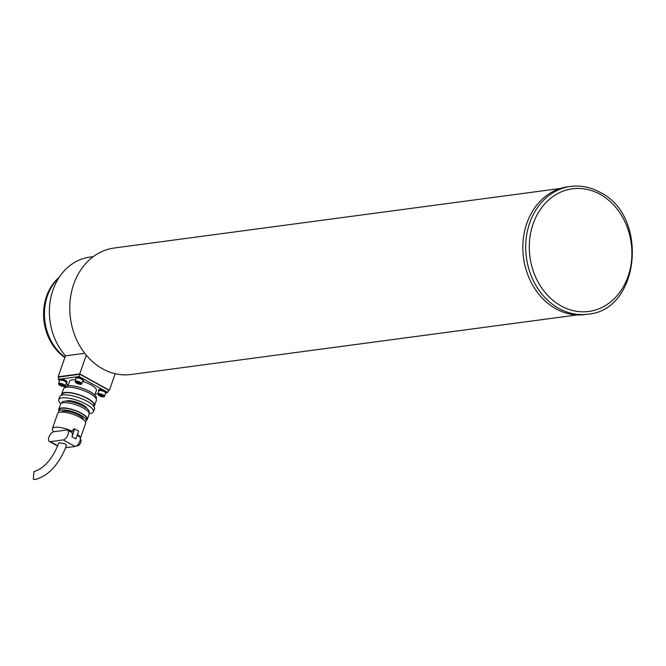 <?xml version="1.0" encoding="UTF-8"?>
<svg xmlns="http://www.w3.org/2000/svg" width="666" height="666" viewBox="0 0 666 666"><rect width="100%" height="100%" fill="white"/><g stroke="black" fill="none" stroke-linecap="round" stroke-linejoin="round"><path stroke-width="1" d="M64.843 357.525A47.644 39.361 -97.6 0 1 46.512 296.337A47.644 39.361 -97.6 0 1 59.241 277.247M58.908 277.764A48.335 39.927 82.4 0 0 47.428 295.854A48.335 39.927 82.4 0 0 64.968 357.176M65.518 355.852A58 47.91 -97.6 0 1 52.964 290.026A58 47.91 -97.6 0 1 89.81 257.118L93.248 256.66M58.916 377.231L58.133 376.806L79.729 373.917L109.415 390.309L108.433 390.442M84.765 353.28L65.426 355.86L58.133 376.806M86.272 355.153L79.729 373.917M115.193 373.701L109.415 390.309M68.007 385.722L69.572 381.218A14.177 4.171 19.2 0 1 75.624 379.895M82.609 381.385A14.177 4.171 19.2 0 1 90.884 384.823A14.177 4.171 19.2 0 1 96.354 390.542L94.78 395.046M64.552 387.795L64.71 387.354A16.758 4.928 19.2 0 1 74.051 386.08A16.758 4.928 19.2 0 1 89.893 391.616A16.758 4.928 19.2 0 1 96.354 398.376L96.204 398.817M61.672 395.238A17.399 5.12 19.2 0 1 61.672 394.122A17.399 5.12 19.2 0 1 71.37 392.807A17.399 5.12 19.2 0 1 87.82 398.543A17.399 5.12 19.2 0 1 94.53 405.569A17.399 5.12 19.2 0 1 93.831 406.443M61.672 394.122L63.495 388.886A17.399 5.12 19.2 0 1 73.193 387.57A17.399 5.12 19.2 0 1 89.644 393.315A17.399 5.12 19.2 0 1 96.354 400.333L94.53 405.569M61.988 395.154L62.279 394.33A16.758 4.928 19.2 0 1 71.62 393.065A16.758 4.928 19.2 0 1 87.462 398.593A16.758 4.928 19.2 0 1 93.923 405.353L93.64 406.177M60.872 403.663A18.365 5.403 19.2 0 1 58.733 399.625A18.365 5.403 19.2 0 1 68.964 398.226A18.365 5.403 19.2 0 1 86.33 404.295A18.365 5.403 19.2 0 1 93.423 411.705A18.365 5.403 19.2 0 1 89.227 413.536M58.733 399.625L59.74 396.711A18.365 5.403 19.2 0 1 69.98 395.321A18.365 5.403 19.2 0 1 87.346 401.382A18.365 5.403 19.2 0 1 94.43 408.791L93.423 411.705M65.743 401.165A11.597 3.413 19.2 0 1 82.551 404.795A11.597 3.413 19.2 0 1 86.963 408.558M61.588 403.171L61.772 402.639A14.502 4.262 19.2 0 1 69.855 401.54A14.502 4.262 19.2 0 1 83.566 406.327A14.502 4.262 19.2 0 1 89.161 412.179L88.978 412.704M58.916 410.83A15.143 4.454 19.2 0 1 58.733 409.407A15.143 4.454 19.2 0 1 67.174 408.258A15.143 4.454 19.2 0 1 81.493 413.261A15.143 4.454 19.2 0 1 87.338 419.364A15.143 4.454 19.2 0 1 86.305 420.371M58.733 409.407L60.556 404.17A15.143 4.454 19.2 0 1 68.998 403.022A15.143 4.454 19.2 0 1 83.317 408.025A15.143 4.454 19.2 0 1 89.161 414.135L87.338 419.364M58.816 412.52A14.502 4.262 19.2 0 1 58.733 411.363A14.502 4.262 19.2 0 1 66.816 410.264A14.502 4.262 19.2 0 1 80.528 415.051A14.502 4.262 19.2 0 1 86.122 420.904A14.502 4.262 19.2 0 1 85.34 421.753M58.733 411.363L59.341 409.615A14.502 4.262 19.2 0 1 67.424 408.516A14.502 4.262 19.2 0 1 81.135 413.303A14.502 4.262 19.2 0 1 86.73 419.155L86.122 420.904M61.588 412.079A11.597 3.413 19.2 0 1 78.904 415.268A11.597 3.413 19.2 0 1 83.433 419.688M53.829 431.735A14.819 4.362 19.2 0 1 52.356 428.704L57.617 413.586A14.819 4.362 19.2 0 1 65.884 412.462A14.819 4.362 19.2 0 1 79.895 417.357A14.819 4.362 19.2 0 1 85.614 423.335L80.353 438.461A14.819 4.362 19.2 0 1 80.345 438.469A14.819 4.362 19.2 0 0 77.547 434.324M52.356 428.704A14.819 4.362 19.2 0 1 72.527 431.402L73.335 429.079L74.725 428.887L78.68 431.077L75.949 438.927L71.986 436.746L74.725 428.887M50.291 441.641A5.478 2.631 118.9 0 1 49.359 441.491A5.478 2.631 118.9 0 1 48.951 437.104A5.478 2.631 118.9 0 1 53.73 431.751L66.692 430.02A5.478 2.631 118.9 0 1 67.616 430.169A5.478 2.631 118.9 0 1 67.691 435.406A5.478 2.631 118.9 0 1 63.245 439.91L50.291 441.641L57.717 445.745M76.89 445.596L77.106 445.721A3.546 1.707 -61.1 0 0 80.802 442.349A3.546 1.707 -61.1 0 0 80.536 439.51L80.311 439.393M58.874 442.715L64.977 443.747L66.542 445.387C59.132 464.41 48.66 475.799 35.115 479.562L33.3 479.204L34.041 471.52C45.663 468.256 54.246 455.136 58.874 442.715M59.324 379.986L58.175 379.354L58.991 377.031L79.87 374.242L108.558 390.085L107.75 392.416L106.31 392.607M58.175 379.354L59.773 379.137M60.897 378.987L76.332 376.931M77.456 376.781L79.054 376.565L79.87 374.242M68.282 384.931L66.017 383.683M95.113 394.097L97.935 393.723M79.054 376.565L81.252 377.78M82.8 378.629L104.004 390.343M105.553 391.2L107.75 392.416M72.527 431.402L70.371 431.693M67.616 430.169L71.578 432.359A5.478 2.631 118.9 0 1 71.986 436.746M65.676 447.727L75.116 446.47A5.478 2.631 -61.1 0 0 79.562 441.958A5.478 2.631 -61.1 0 0 79.487 436.73L77.156 435.439M105.461 393.673A3.996 1.174 -160.8 0 0 106.069 393.306L106.394 392.374A3.996 1.174 -160.8 0 0 104.853 390.767A3.996 1.174 -160.8 0 0 101.074 389.444A3.996 1.174 -160.8 0 0 98.843 389.752L98.518 390.676A3.996 1.174 -160.8 0 0 98.768 391.342M106.069 393.306A3.996 1.174 -160.8 0 0 104.529 391.691A3.996 1.174 -160.8 0 0 100.749 390.376A3.996 1.174 -160.8 0 0 98.518 390.676M82.709 381.102A3.996 1.174 -160.8 0 0 83.317 380.736L83.641 379.811A3.996 1.174 -160.8 0 0 82.093 378.196A3.996 1.174 -160.8 0 0 78.322 376.881A3.996 1.174 -160.8 0 0 76.091 377.181L75.766 378.113A3.996 1.174 -160.8 0 0 76.016 378.771M83.317 380.736A3.996 1.174 -160.8 0 0 81.776 379.129A3.996 1.174 -160.8 0 0 77.997 377.805A3.996 1.174 -160.8 0 0 75.766 378.113M66.15 383.316A3.996 1.174 -160.8 0 0 66.75 382.95L67.075 382.018A3.996 1.174 -160.8 0 0 65.534 380.411A3.996 1.174 -160.8 0 0 61.755 379.087A3.996 1.174 -160.8 0 0 59.532 379.395L59.207 380.319A3.996 1.174 -160.8 0 0 59.457 380.985M66.75 382.95A3.996 1.174 -160.8 0 0 65.21 381.335A3.996 1.174 -160.8 0 0 61.438 380.02A3.996 1.174 -160.8 0 0 59.207 380.319M105.17 392.324A3.546 1.041 -160.8 0 0 101.548 390.684A3.546 1.041 -160.8 0 0 98.951 390.825L97.852 393.964A3.546 1.041 19.2 0 1 100.458 393.831A3.546 1.041 19.2 0 1 104.071 395.462A3.546 1.041 19.2 0 1 104.545 396.295L105.644 393.156A3.546 1.041 -160.8 0 0 105.17 392.324M102.855 396.029L101.931 395.238L99.301 394.938L102.006 396.27L102.855 396.029M102.264 395.529L102.006 396.27M100.541 394.813L100.225 395.721M82.409 379.753A3.546 1.041 -160.8 0 0 78.796 378.122A3.546 1.041 -160.8 0 0 76.19 378.263L75.1 381.402A3.546 1.041 19.2 0 1 77.706 381.26A3.546 1.041 19.2 0 1 81.319 382.9A3.546 1.041 19.2 0 1 81.793 383.733L82.892 380.594A3.546 1.041 -160.8 0 0 82.409 379.753M80.103 383.458L77.398 382.126L76.548 382.367L79.254 383.708L80.103 383.458M79.512 382.958L79.254 383.708M77.789 382.251L77.472 383.158M65.851 381.968A3.546 1.041 -160.8 0 0 62.238 380.328A3.546 1.041 -160.8 0 0 59.632 380.469L58.541 383.608A3.546 1.041 19.2 0 1 61.139 383.474A3.546 1.041 19.2 0 1 64.76 385.106A3.546 1.041 19.2 0 1 65.235 385.947L66.325 382.8A3.546 1.041 -160.8 0 0 65.851 381.968M63.545 385.672L62.612 384.881L59.982 384.582L62.696 385.914L63.545 385.672M62.954 385.173L62.696 385.914M61.23 384.457L60.914 385.364M570.637 186.43L567.757 186.821A64.444 53.238 82.4 0 0 523.185 240.168A64.444 53.238 82.4 0 0 556.027 308.866A64.444 53.238 82.4 0 0 584.815 314.577L587.695 314.194A64.444 53.238 -97.6 0 1 558.907 308.483A64.444 53.238 -97.6 0 1 526.057 239.785A64.444 53.238 -97.6 0 1 570.637 186.43C580.719 185.156 590.459 187.088 599.858 192.216C649.142 215.667 640.076 310.564 587.695 314.194M577.28 314.935L131.127 374.492A63.803 52.706 -97.6 0 1 93.789 362.737A63.803 52.706 -97.6 0 1 70.912 294.946A63.803 52.706 -97.6 0 1 114.244 248.01L560.397 188.453M63.245 439.91L75.116 446.47M103.638 395.779A3.155 0.932 -160.8 0 0 99.517 394.155A3.155 0.932 -160.8 0 0 98.518 395.188A3.155 0.932 -160.8 0 0 102.639 396.811A3.155 0.932 -160.8 0 0 103.638 395.779M80.886 383.208A3.155 0.932 -160.8 0 0 76.765 381.593A3.155 0.932 -160.8 0 0 75.766 382.617A3.155 0.932 -160.8 0 0 79.887 384.24A3.155 0.932 -160.8 0 0 80.886 383.208M64.319 385.423A3.155 0.932 -160.8 0 0 60.198 383.799A3.155 0.932 -160.8 0 0 59.207 384.831A3.155 0.932 -160.8 0 0 63.328 386.455A3.155 0.932 -160.8 0 0 64.319 385.423M600.049 194.281A61.871 51.107 82.4 0 0 533.116 223.893A61.871 51.107 82.4 0 0 561.155 305.96A61.871 51.107 82.4 0 0 628.088 276.348A61.871 51.107 82.4 0 0 600.049 194.281M49.359 441.491L57.592 446.037M97.852 393.964L98.393 395.129C102.373 396.994 104.429 397.386 104.545 396.295M75.1 381.402L75.641 382.567C79.62 384.424 81.668 384.815 81.793 383.733M58.541 383.608L59.083 384.773C63.062 386.638 65.11 387.029 65.235 385.947"/></g></svg>
